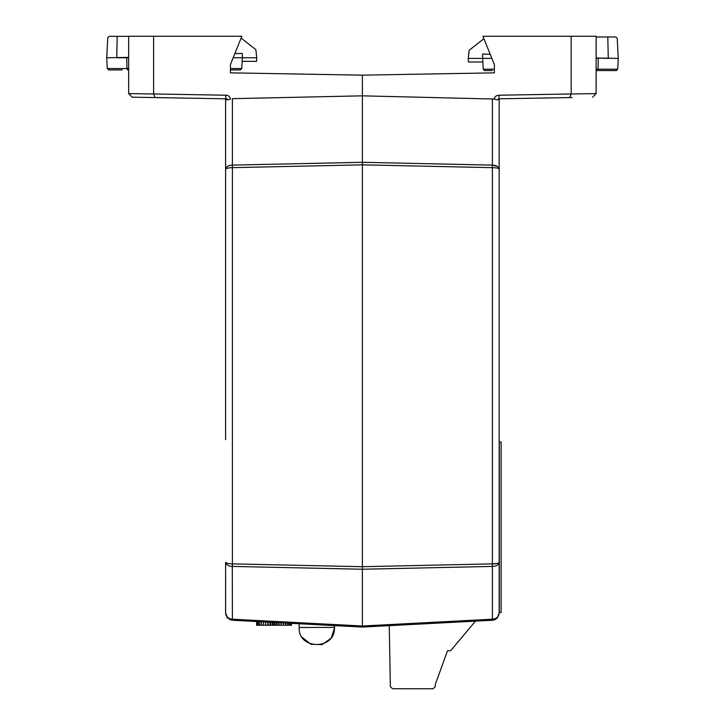 <?xml version="1.0" encoding="UTF-8"?>
<svg xmlns="http://www.w3.org/2000/svg" width="725" height="725" viewBox="0 0 725 725"><rect width="100%" height="100%" fill="white"/><g stroke="black" fill="none" stroke-linecap="round" stroke-linejoin="round"><path stroke-width="1.09" d="M291.477 625.24L291.196 623.328L290.798 625.24L290.798 623.31M290.788 623.31L290.798 625.24M290.788 625.24L278.527 625.249L278.527 622.666M278.509 622.666L278.527 625.249M278.509 625.249L270.642 625.249L270.642 622.258M270.624 622.249L270.642 625.249M270.624 625.249L256.614 625.258L256.614 621.515L256.614 625.258M290 625.24L289.991 623.264L289.991 625.24M288.822 625.24L288.822 623.21L288.813 625.24M287.299 625.249L287.29 623.128L287.29 625.249M285.46 625.249L285.46 623.029L285.451 625.249M283.348 625.249L283.348 622.92L283.339 625.249M281.092 625.249L281.092 622.802M281.01 622.793L281.01 625.249L281.019 622.802M278.998 625.249L278.998 622.693M276.787 625.249L276.778 622.576M275.926 625.249L275.926 622.53L275.908 625.249M274.503 625.249L274.503 622.458M273.271 625.249L273.271 622.394L273.262 625.249M272.21 625.249L272.21 622.34M269.963 625.249L269.963 622.222M268.087 625.258L268.078 622.123L268.069 625.258M267.806 625.258L267.797 622.104M265.667 625.258L265.658 621.996L265.649 625.258M263.438 625.258L263.438 621.878L263.429 625.258M261.453 625.258L261.453 621.769L261.444 625.258M259.767 625.258L259.767 621.688L259.758 625.258M258.417 625.258L258.408 621.615L258.408 625.258M257.42 625.258L257.42 621.561L257.42 625.258M256.813 625.258L256.813 621.533L256.813 625.258M227.523 99.896C227.913 99.28 227.36 98.926 225.856 98.808L225.729 95.22C228.348 95.22 229.97 96.488 230.595 99.035L227.523 99.896L225.602 99.515L225.602 439.631M225.602 187.784L225.602 169.142C226.127 166.65 228.393 165.309 232.408 165.119L232.408 167.656C228.937 167.683 226.671 168.182 225.602 169.142M229.417 619.422L232.408 620.247L227.197 617.591L225.62 613.649L225.602 562.401L225.602 613.078L227.858 618.307M225.602 313.708L225.602 187.784L225.602 313.708M225.602 562.401C226.127 563.316 228.393 563.805 232.408 563.887L232.408 566.415C228.937 566.497 226.671 565.156 225.602 562.401L227.541 563.416M225.602 99.515L224.895 98.799L225.602 99.515M229.58 618.561L227.632 617.347M232.29 566.415L232.408 620.247L362.391 627.062L362.391 95.836L232.408 98.663L232.408 165.119L362.391 162.3L362.391 627.062L492.375 620.247L492.375 619.204C496.389 618.905 498.655 616.866 499.181 613.078L499.181 99.515L499.888 98.799L497.259 99.896L494.187 99.035L497.259 99.896L498.954 98.763M225.602 613.078C226.127 616.866 228.393 618.905 232.408 619.204L362.391 626.01L492.375 619.204L492.375 563.887C496.389 563.805 498.655 563.316 499.181 562.401C498.655 564.884 496.389 566.225 492.375 566.415L362.391 569.243L232.408 566.415M225.856 98.808L132.186 97.177L225.856 98.808M183.624 98.074L152.676 97.531M225.828 98.763L225.756 98.074M225.729 97.268L225.72 95.918M499.063 95.918L499.054 95.22C496.38 95.292 494.758 96.561 494.187 99.035L362.391 95.836L362.391 75.155L230.414 72.853L230.414 64.634L241.842 36.25L153.609 36.25L153.609 94.005L128.66 93.57L132.186 97.177L128.66 93.588L128.66 36.25L153.609 36.25M155.114 97.576L153.609 94.005M230.414 72.853L230.414 69.926L240.347 69.926L241.769 68.567L240.347 69.926L230.414 69.926M501.111 441.996L501.111 612.498L499.298 612.498L499.298 441.996L501.111 441.996M602.774 70.561L616.286 70.561L597.445 70.561L598.034 69.201L598.27 58.408L596.122 58.408M484.653 70.561L483.231 69.201L484.653 70.561L492.393 70.561M597.445 70.561L596.122 70.561L596.122 71.077M596.122 69.201L617.709 69.201L616.286 70.561L617.709 69.201L618.271 58.408L596.122 57.991M491.867 58.408L482.669 58.408L482.669 54.031L490.209 54.293M608.039 58.408L598.27 58.072M483.919 38.688L469.147 50.288L468.232 58.408L468.423 61.988L482.85 61.988M569.669 97.576L498.927 98.808L569.669 97.576L571.173 94.005L571.173 36.25L596.122 36.25L596.122 36.975L607.804 36.975L608.275 58.417M468.232 58.408L482.669 58.408L483.231 69.201L494.368 69.201M607.804 36.975L615.797 36.975L617.22 38.334L618.271 58.408M242.15 61.353L256.577 61.353L256.768 57.773L242.331 57.773L242.331 53.396L234.828 53.659M128.66 57.366L106.729 57.773L107.291 68.567L108.714 69.926L107.291 68.567L126.966 68.567L126.73 57.438M108.714 69.926L122.226 69.926M127.555 69.926L126.966 68.567L128.66 68.567M256.768 57.773L255.852 49.653L241.108 38.072M128.66 36.341L109.203 36.341L107.78 37.7L106.729 57.773M233.169 57.773L242.331 57.773L241.769 68.567L230.414 68.567M128.66 57.773L116.725 57.773L117.196 36.341M497.205 563.425L492.375 563.887L492.375 167.656L362.391 164.838L232.408 167.656L232.408 563.887L362.391 566.705L492.375 563.887M498.483 167.393L497.25 166.387M497.214 166.369L492.375 165.119C496.389 165.309 498.655 166.65 499.181 169.142C498.655 168.227 496.389 167.729 492.375 167.656L492.375 98.663M571.173 93.96L499.054 95.22L498.927 98.808L499.888 98.799L499.181 99.515M492.737 620.219L494.713 619.73M495.365 619.422L496.924 618.307M497.468 617.745L499.181 613.078L497.214 618.026L492.375 620.247M495.066 618.624L493.517 619.068M499.072 563.098L499.181 562.401M541.158 98.074L572.107 97.531L541.158 98.074M571.173 36.25L482.941 36.25L494.368 64.634L494.368 72.853L362.391 75.155L362.391 162.3L492.375 165.119M596.122 36.25L596.122 93.588L592.597 97.177L596.122 93.57L571.173 94.005M531.833 36.25L522.498 36.25M494.368 70.561L494.368 72.853M433.169 688.678L435.308 686.539L435.308 684.382L447.506 650.823L450.678 650.697L475.455 621.135M389.262 625.657L390.358 686.593L392.497 688.75L433.169 688.75M334.442 627.397C335.684 650.117 298.048 650.216 299.162 627.487L334.442 627.397L334.442 625.593M334.442 627.678L334.624 625.612M153.609 93.96L225.729 95.22M299.162 627.487L299.153 623.745M334.624 627.678L331.198 638.172L322.136 644.588L311.016 644.317L302.28 637.456M225.711 614.302L227.568 618.026M227.197 617.591L225.62 613.649M497.214 618.026L499.072 614.302"/></g></svg>
